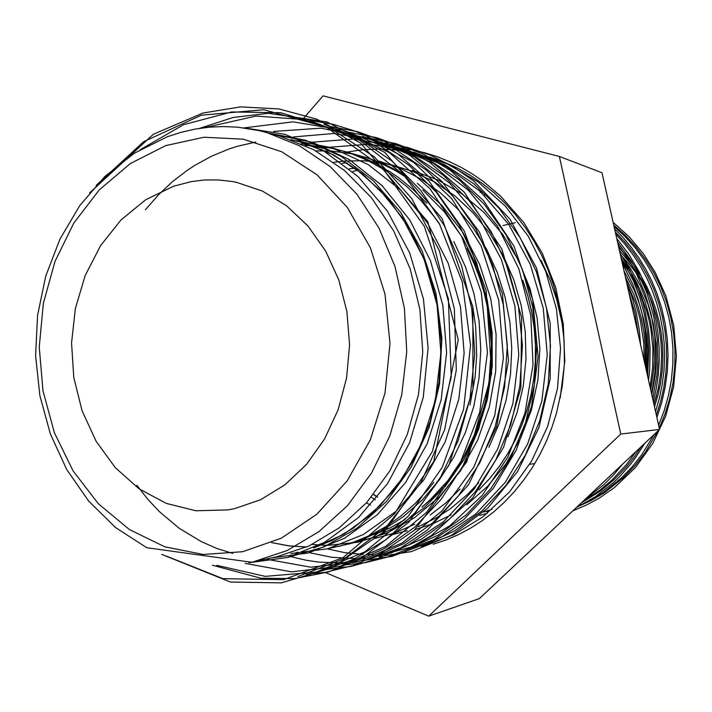 <?xml version="1.0" encoding="UTF-8"?>
<svg xmlns="http://www.w3.org/2000/svg" width="712" height="712" viewBox="0 0 712 712"><rect width="100%" height="100%" fill="white"/><g stroke="black" fill="none" stroke-linecap="round" stroke-linejoin="round"><path stroke-width="1.07" d="M301.603 142.284L290.843 139.677L301.648 142.302L333.456 154.887L362.782 174.057L388.521 199.102L410.299 229.905L426.808 265.131L437.221 302.912L441.404 342.579L439.055 382.736L430.324 421.184L415.781 456.445L395.73 488.058L371.183 514.402L343.593 534.392L313.52 547.982M297.776 552.272L295.978 552.646M290.799 139.659L301.559 142.275L333.358 154.86L362.675 174.022L388.414 199.049L410.192 229.843L426.711 265.051L437.123 302.814L441.324 342.463L438.993 382.611L430.279 421.068L415.763 456.33L395.747 487.942L371.219 514.313L343.647 534.329L313.592 547.946M300.936 143.619L322.002 147.998M300.971 143.637L322.091 148.025M300.891 143.601L311.74 145.488M306.685 546.985L289.001 545.855L271.77 542.624M306.641 547.003L288.947 545.882L271.717 542.642M461.518 461.349L451.586 476.079L443.371 486.332L431.534 498.827L422.082 507.229M405.173 519.484L389.962 527.957L374.031 534.632M467.099 248.39L475.741 266.875L482.585 286.197L487.551 306.035L490.684 326.479L491.912 347.376L491.182 368.371L488.494 389.108L483.929 409.231L477.601 428.401L469.573 446.647L459.854 463.93L448.578 479.933L435.949 494.386L422.189 507.095M405.244 519.404L390.051 527.904L374.12 534.596M342.196 163.208L347.144 162.897M342.161 163.181L347.109 162.879M349.316 168.86L354.861 168.165M522.759 280.297L527.859 295.792L531.668 311.598L534.222 327.832L535.468 344.394L535.38 361.082L533.938 377.689L531.161 394.012L527.111 409.845L521.878 425.011L515.47 439.562L507.887 453.482L499.192 466.609L489.5 478.767L478.936 489.812M349.281 168.833L354.825 168.139M523.035 281.169L528.037 296.61L531.757 312.346L534.24 328.517L535.433 345L535.299 361.607L533.822 378.117L531.036 394.341L526.987 410.085L521.763 425.162L515.381 439.624L507.834 453.482L499.192 466.538L489.562 478.642L479.06 489.651M266.475 132.45L299.503 145.764L330.092 166.555L356.952 194.26L378.935 227.982L395.018 266.484L404.443 308.26L406.739 351.63L401.791 394.768L389.838 435.904L371.433 473.347L347.438 505.662L318.923 531.668L287.132 550.554L253.205 561.857L251.363 562.24L146.779 547.715L115.629 527.556L88.724 501.15L66.786 469.573L50.374 433.982L39.899 395.587L35.6 355.635L37.585 315.38L45.782 276.114L59.995 239.072L79.86 205.492L104.86 176.523L134.328 153.267L167.427 136.749L181.026 132.352L194.955 129.166L209.123 127.217L223.452 126.549L237.852 127.19L259.373 130.634L280.145 136.277L313.68 149.725L344.466 170.399L371.335 197.553L393.727 230.973L410.183 269.002L419.911 309.587L422.759 352.111L418.433 394.573L407.291 434.489L389.891 470.819L366.778 502.485L339.357 527.77L309.061 545.908L276.407 556.864L251.407 562.231M541.031 260.254L549.949 279.683L556.9 300.188L562.017 322.91L564.055 340.283L564.42 363.592L562.204 386.776L556.535 413.058L551.827 427.672L546.077 441.885L539.402 455.449L531.846 468.309L523.427 480.458L514.153 491.885L504.158 502.432L493.567 511.981L482.407 520.543L470.668 528.117L458.43 534.659L445.917 540.043L433.163 544.262M352.538 171.619L357.629 170.204M325.838 572.751L428.713 616.165L620.739 434.044L559.365 156.453L323.034 95.835L303.837 118.014M173.443 186.268L145.568 199.841L120.933 219.981L100.543 245.622L85.173 275.553L75.392 308.447L71.565 342.899L73.817 377.476L82.085 410.735L96.076 441.253L115.3 467.686L139.009 488.77L166.27 503.42L195.907 510.753L228.294 509.899L234.577 508.671L260.619 499.699L284.969 484.756L306.605 464.286L324.601 438.993L338.138 409.854L346.602 378.036L349.583 344.857L346.949 311.714L338.832 280.012L325.615 251.06L307.931 225.998L286.571 205.786L262.452 191.101L236.598 182.379L232.059 181.498L218.379 179.94L204.691 180.002L191.119 181.658L173.443 186.268M485.21 195.195L484.053 195.052M485.201 195.186L484.035 195.043M486.643 511.634L488.112 511.332M486.59 511.652L488.138 511.323M373.471 494.555L377.511 497.109M373.444 494.591L377.485 497.145M483.644 512.026L492.028 509.374M483.653 512.017L492.037 509.356L483.653 512.017M559.365 156.453L601.996 172.731L659.552 429.425L479.327 598.614L428.713 616.165M487.471 513.21L479.737 515.47M659.552 429.425L620.739 434.044M165.736 145.649L130.323 163.555L99.279 189.801L73.843 222.945L54.966 261.375L43.307 303.365L39.267 347.136L42.996 390.861L54.388 432.718L73.051 470.926L98.363 503.731L129.37 529.506L164.846 546.816L203.24 554.479L242.739 551.702L281.32 538.201L316.84 514.269L347.171 480.885L370.4 439.704L384.996 392.988L389.971 343.469L384.987 294.109L370.418 247.838L347.269 207.343L317.062 174.796L281.721 151.781L243.335 139.187L204.006 137.256L165.736 145.649M245.008 128L284.862 134.301L323.462 150.766L358.011 176.576L387.284 211.019L409.685 252.858L423.444 299.076L428.117 348.026L423.302 397.207L409.498 442.926L387.444 483.777L358.376 517.588L324.654 542.259L287.47 557.505L248.8 562.738M273.835 134.515L312.443 142.284L349.387 159.666L382.113 185.698L409.712 219.892L430.466 260.779L442.864 305.493L446.575 352.698L441.209 399.832L427.325 443.496L405.6 482.513L377.244 514.758L344.483 538.317L308.394 552.939L270.88 558.057M232.717 553.42L216.733 548.4L201.211 541.601L179.273 528.277L159.435 511.661L147.615 499.085L136.855 485.299M145.444 209.755L158.242 195.088L172.153 181.952L187.007 170.48L194.857 165.326L211.348 156.275L228.721 149.075L237.666 146.218L255.902 142.08M292.267 140.184L293.629 140.273M293.664 140.282L331.721 147.713L368.166 164.588L400.473 189.962L427.698 223.328L448.195 263.28L460.442 306.988L464.117 353.143L458.831 399.227L445.142 441.921L423.702 480.057L395.712 511.554L363.378 534.525L327.751 548.738L290.736 553.607M305.056 145.453L312.532 145.773M312.559 145.773L313.253 145.818M313.298 145.827L330.938 148.087L348.533 152.404L365.817 158.794L374.254 162.745L390.541 172.108L398.328 177.475L413.058 189.463L426.728 203.178M453.775 241.546L465.488 266.813L473.943 293.495L479.06 321.13L480.814 349.681L479.034 378.321L473.792 406.196L465.354 432.504L453.847 457.131L439.402 479.781L422.43 499.779L403.482 516.592L383.127 529.951L361.402 539.972L338.707 546.451M315.701 150.819L331.845 151.095M331.997 151.113L352.369 153.908L367.606 157.841L382.584 163.333L401.835 173.034M417.348 183.322L441.93 205.43L463.031 232.744L479.568 264.268L490.657 298.435L496.095 334.284L495.686 371.103L489.349 406.997L477.583 440.292L460.664 470.659L439.206 496.896L414.393 517.793L387.221 532.914L358.074 542.224L328.312 545.321M328.285 545.321L321.343 545.161M321.308 545.161L312.168 544.431M379.149 161.081L400.678 168.566L421.255 179.21L440.345 192.756L457.656 208.945L473.213 227.893L486.545 249.236L497.243 272.429L505.031 296.833L509.872 322.064L511.723 348.123L510.459 374.343L506.107 399.993L498.854 424.397L488.895 447.269M460.032 489.064L445.641 503.081L430.19 514.972M414.731 524.246L395.124 532.861L374.735 538.566M333.928 162.265L344.35 161.081M344.385 161.081L361.936 160.707M361.972 160.716L366.76 160.965M366.822 160.965L390.746 164.552L413.405 171.663L435.112 182.308L455.217 196.201L473.347 213.03L489.5 232.895L503.135 255.359L513.779 279.772L521.148 305.359L525.251 331.925L525.972 359.177L523.213 386.278L517.09 412.39L507.896 436.839M478.642 482.736L467.028 494.858L450.278 508.777L437.008 517.428L418.309 526.693M407.308 530.743L391.547 534.881M412.141 170.444L437.933 179.931L462.07 194.011L483.688 212.149L502.672 234.328L518.318 260.04L529.915 288.253L537.088 317.881L539.829 348.782L537.916 379.932L531.428 410.005L520.766 437.951L506.054 463.663L487.764 486.225L466.707 504.763M451.034 514.963L433.412 523.534L414.971 529.666M96.093 185.485L143.619 141.679L201.416 115.121L263.885 109.701L326.443 127.172L381.739 166.893L424.325 226.309L448.391 298.737L451.203 376.995L432.451 451.212L394.653 513.753L343.05 557.665L283.536 579.621L222.936 578.634L166.795 556.268M204.86 127.662L255.982 116.047L308.154 119.892L359.115 139.926L403.677 174.921L439.268 223.559L462.23 281.943L470.561 345.222L463.574 409.249L442.232 467.303L408.11 516.36L364.953 551.818L316.11 572.101L265.229 576.409L216.76 565.364M244.056 127.875L293.077 121.814L342.561 130.002L389.66 152.84L430.03 188.76L461.696 236.687L481.285 292.445L487.48 352.324L479.666 412.257L458.884 466.467L426.47 512.498L385.762 546.255L339.757 566.271L291.475 571.852L245.097 563.379M273.542 131.471L321.174 128.151L369.047 138.466L413.868 162.559L451.88 198.826L481.196 246.165L498.72 300.295L503.42 358.145L494.769 415.488L473.863 467.17L441.965 510.931L402.325 542.927L357.638 561.928L310.824 567.206L265.807 559.143M293.264 136.953L333.821 133.518L374.645 139.997L414.099 156.72L449.29 182.788L478.971 217.525L501.408 259.586L514.829 305.849L518.808 354.79L512.925 403.651L497.813 448.8L474.192 488.922L443.523 521.682L408.252 545.116L369.501 559.027M356.552 561.359L354.852 561.59M346.673 562.418L334.346 562.872L318.139 561.999L306.231 560.291L290.603 556.633M312.141 142.186L352.965 138.991L394.039 145.978L433.51 163.422L468.389 190.309L497.501 226.024L518.852 268.842L530.814 315.558L532.985 364.74L525.047 413.058L507.843 457.086L482.095 495.597L449.717 525.892L413.085 546.513L373.382 557.202M365.034 558.11L361.109 558.386M355.11 558.608L331.89 557.309L309.382 552.69M320.222 149.475L321.237 149.217M330.119 147.206L369.181 144.135L408.457 150.481L446.38 166.51L480.173 191.359L508.697 224.387L530.289 264.312L543.274 308.216L547.252 354.656L541.814 401.105L527.548 444.11L505.119 482.442L475.856 513.931L442.081 536.661L404.888 550.403M391.529 552.948L391.048 553.01M382.558 553.989L379.238 554.248M373.106 554.532L367.855 554.577M363.129 554.47L344.955 552.708L327.217 548.881M318.558 546.202L317.757 545.926M347.251 152.021L361.402 149.894L380.315 148.968L399.236 150.241L413.512 152.68M413.93 152.769L447.216 163.831L478.153 181.871L505.306 206.08L528.268 236.304L545.632 271.236L556.437 308.883L560.495 348.471L557.487 388.449L547.635 426.479L531.535 461.162L509.587 491.805L483.065 516.698L453.517 534.89L421.406 546.371M140.317 149.609L183.625 124.662L231.676 111.918L280.928 112.799L329.914 127.964L374.476 156.996L411.714 198.434L439.277 250.58L454.381 308.688L456.285 370.115L444.671 429.683L420.837 482.798L386.251 527.005L344.483 558.519L297.892 576.533M324.058 124.28L359.622 139L392.17 161.179L420.605 190.157L444.261 225.642L461.607 265.896L471.816 308.794L474.735 353.739L470.045 398.595L458.119 440.826L439.571 479.274L414.945 512.898L385.69 539.892L353.401 559.418L318.558 571.487M343.78 130.394L377.68 144.305L408.83 165.077L436.18 192.071L459.213 225.125L476.559 262.755L487.346 303L491.467 345.249L488.566 387.915L478.847 428.686L462.925 466.048L441.128 499.504L414.562 527.343L384.774 548.445L352.378 562.774M362.559 136.223L395.765 149.823L426.265 170.097L453.028 196.379L475.598 228.534L492.597 265.131L503.224 304.264L507.327 345.347L504.594 386.865L495.196 426.586L479.746 463.014L458.528 495.694L432.611 522.973L403.508 543.745L371.824 557.95M380.457 141.777L412.987 155.083L442.855 174.867L469.074 200.481L491.182 231.783L507.87 267.401L518.318 305.484L522.421 345.453L519.849 385.868L510.753 424.592L495.739 460.139L475.091 492.072L449.806 518.817L421.353 539.269L390.354 553.349M397.536 147.072L429.416 160.102L458.688 179.424L484.374 204.389L506.036 234.88L522.412 269.563L532.701 306.649L536.786 345.56L534.365 384.943L525.572 422.705L510.985 457.398L490.871 488.628L466.191 514.865L438.37 534.997L408.038 548.943M413.859 152.128L445.107 164.899L473.792 183.767L498.97 208.126L520.214 237.844L536.287 271.628L546.416 307.762L550.492 345.667L548.213 384.053L539.705 420.917L525.527 454.799L505.929 485.353L481.828 511.082L454.621 530.921L424.939 544.742M429.461 156.969L443.318 161.757L456.828 167.801L469.876 175.036L482.327 183.393L494.066 192.792L505.128 203.232L515.524 214.775L525.136 227.342L533.84 240.825L541.529 255.092L548.142 270.008L553.598 285.414L557.87 301.132L560.976 317.178M503.001 225.562L515.319 222.633M622.235 256.605L629.052 263.903L637.302 274.503L644.511 285.975L649.175 295.079M656.428 395.925L653.821 403.855M654.479 406.81L657.986 395.107L660.585 383.02L662.231 370.676L662.899 358.198L662.578 345.729L661.288 333.394L659.072 321.334L655.93 309.533L651.845 297.945L646.834 286.705L640.951 275.918L634.259 265.718L626.818 256.187L618.746 247.42M650.697 389.927L653.732 370.098L654.319 360.032L653.598 339.935L650.448 320.329L644.947 301.381L637.062 283.171L632.283 274.503L621.184 258.314M645.206 365.443L645.206 345.409L643.879 332.201L641.512 319.288L638.148 306.667L633.742 294.296L625.261 276.496M371.272 497.252L375.313 499.779M576.773 507.131L591.005 500.652L604.479 492.668L623.374 477.699L634.81 465.862L645.054 452.725L657.808 431.054M659.241 428.054L665.213 413.485L669.85 398.168L673.071 382.273L674.789 366.03L674.976 349.672L673.641 333.456L670.829 317.623L666.592 302.208L660.887 287.167L653.776 272.732L645.357 259.123L635.763 246.548L625.163 235.156L613.726 225.054M581.126 503.046L600.59 490.888L614.207 479.577L626.667 466.529L634.205 456.962L641.04 446.798M656.339 415.114L660.576 401.693L663.735 387.791L665.773 373.56L666.654 359.151L666.361 344.75L664.919 330.502L662.365 316.564L658.716 302.956L653.954 289.606L648.098 276.674L641.218 264.312L633.386 252.662L624.7 241.84L615.275 231.943M595.997 489.082L613.21 472.928M652.673 398.738L656.882 375.117L657.808 363.075L657.247 338.965L653.563 315.443L646.87 292.783L637.151 271.121L631.241 260.886L617.518 241.973M647.671 376.452L648.854 349.53L647.475 331.694L644.431 314.286L639.768 297.358L633.44 280.866L621.024 257.575M638.637 336.135L634.944 313.084L628.473 290.834M577.503 506.454L590.782 500.082L603.393 492.375L621.158 478.161L631.962 467.036L641.735 454.754L654.106 434.534M658.591 425.144L664.127 410.824L668.408 395.819L671.345 380.288L672.849 364.455L672.92 348.542L671.549 332.78L668.799 317.374L664.697 302.369L659.214 287.71L652.397 273.604L644.342 260.272L635.166 247.883L625.011 236.589L614.056 226.514M582.995 501.293L599.976 490.114L611.937 480.03L626.471 464.491L636.065 451.47M655.529 411.492L659.339 398.426L662.142 384.943L663.904 371.192L664.59 357.299L664.189 343.424L662.73 329.709L660.247 316.297L656.758 303.178L652.236 290.291L646.701 277.787L640.213 265.798L632.834 254.433L624.638 243.824L615.747 234.043M651.605 394.003L655.067 371.539L655.734 360.138L654.933 337.372L651.373 315.167L645.125 293.727L636.199 273.141L630.779 263.351L618.221 245.106M646.096 369.421L646.434 345.373L644.947 329.505L642.153 314.001L638.068 298.871L632.674 284.07L622.217 262.924M651.747 394.608L655.432 374.485L656.304 364.224L656.063 343.647L653.242 323.479L647.947 304.033L640.15 285.307L630.013 267.828L624.148 259.711M646.834 372.705L647.635 349.672L646.389 334.435L643.764 319.555L639.794 305.056L634.454 290.905L623.988 270.827M366.44 502.859L370.596 505.2M268.495 133.019L305.617 140.273L341.315 156.417L373.302 180.625L400.651 212.381L422.047 250.704L435.949 293.13L441.903 338.013L439.571 383.821L429.113 427.423L411.278 466.912L386.669 501.23L356.997 528.215L323.978 546.932L288.422 557.247M333.296 148.23L350.918 153.427L368.104 160.69L384.578 169.937L392.472 175.268L407.406 187.203L421.255 200.873L434 216.323L439.874 224.654M472.688 305.973L475.678 327.004L476.675 355.644L475.118 377.12L470.045 405.048M433.759 482.309L427.707 489.927L414.695 503.945L400.687 516.2L385.922 526.586L370.427 535.157L354.22 541.903L345.916 544.555L329.077 548.382M321.245 149.502L322.118 149.538M352.271 153.605L368.024 158.18L379.638 162.719L394.671 170.204L405.502 176.834M422.795 189.953L444.386 211.909L462.853 238.146L477.28 267.694L487.07 299.28L492.099 332.282L492.223 366.19L487.328 399.521L477.761 430.885L463.806 459.836L445.757 485.789L424.37 507.665L400.66 524.735L375.01 537.017L347.963 544.271M318.522 546.22L317.276 546.166M301.648 142.302L329.522 152.946L355.92 168.931L379.968 189.979L402.422 217.89L424.005 258.999L437.106 305.012L440.897 353.125L435.299 400.705L421.032 444.519L402.912 477.547L380.137 505.636L353.704 527.886L332.744 540.114L313.645 547.92M311.838 145.515L322.047 148.016M89.641 192.854L153.445 134.176L202.938 112.994L240.594 106.916L279.015 108.9L316.867 119.198L360.646 143.156L427.814 221.77L458.297 339.811L433.733 461.625L385.165 530.787L331.596 568.007L281.347 582.888L230.546 582.078L161.74 554.39M199.315 128.427L233.064 117.498L268.317 113.279L326.924 121.921L384.88 152.475L442.188 218.646L472.83 306.881L472.937 389.313L448.943 465.319L408.786 522.225L361.296 558.279L328.624 571.923L294.812 578.562L260.984 578.215L212.452 565.221M310.957 120.533L333.581 124.449L355.795 131.337L377.298 141.154L397.759 153.819L429.105 181.231L464.322 231.151L486.189 290.692L491.618 373.622L466.743 461.901L414.215 530.315L380.083 553.794L353.143 565.479L325.286 572.332L306.222 574.201M330.635 126.567L357.709 131.729L384.48 141.376L409.925 155.358L441.68 181.222L479.407 232.076L502.441 293.753L508.421 360.592L496.7 426.408L468.603 484.676L427.218 530.137L400.251 548.284L376.167 559.303L351.221 566.387L325.562 569.502M349.361 132.316L376.737 137.665L403.935 147.74L429.674 162.336L464.206 192.16L502.004 249.289L521.611 317.588L520.855 388.031L503.687 447.092L472.821 497.652L431.232 535.718L407.798 549.059L387.043 557.265L365.745 562.587L344.225 564.999M367.214 137.808L396.05 143.673L423.96 154.54L450.198 170.248L483.537 200.615L513.948 246.201L532.638 299.503L538.094 356.596L531.553 406.543L516.378 449.904L493.372 488.147L463.841 519.475L429.389 542.535L391.867 556.455L362.025 560.709M384.24 143.05L407.442 147.429L430.671 155.323L452.912 166.572L473.756 181.062L509.961 219.162L536.447 267.943L550.198 323.159L550.234 378.98L538.877 427.725L517.571 471.638L487.809 508.137L451.586 535.237L411.251 551.64L379.007 556.597M400.5 148.06L412.942 150.018L425.278 152.938L437.435 156.791L449.37 161.58L461.011 167.293L472.305 173.906L483.181 181.4L500.652 196.129L523.818 222.589L542.411 253.401L555.743 287.568L563.29 323.942L564.785 361.242L560.184 398.124M481.65 192.712L479.95 192.222M644.146 360.726L643.737 342.748L640.311 319.911L635.638 303.312L626.738 282.317M650.012 386.883L652.628 367.944L652.948 348.773L650.955 329.692L649.113 320.338L646.745 311.251L640.444 293.682L632.14 277.128L621.985 261.865M653.928 404.336L658.226 388.467L660.816 372.127L661.644 355.751L661.03 342.205L659.241 328.775L656.295 315.576L652.219 302.733L647.057 290.363L640.844 278.579L632.025 265.211L619.413 250.41M572.938 510.735L586.163 505.209L598.899 498.356L614.376 487.64L635.407 467.562L652.735 443.487L665.667 416.244L673.659 386.785L676.4 356.133L673.757 325.402L665.836 295.738L655.084 272.055L643.203 253.436L629.114 236.749L613.112 222.286M576.195 507.683L595.686 496.54L612.747 483.19L618.879 477.352L630.28 464.624L635.505 457.763L644.921 443.158M656.9 417.597L661.733 402.574L665.222 387.079L667.322 371.281L668.007 355.306L667.286 339.321L665.142 323.471L661.608 307.922L656.722 292.837L651.614 280.608L645.731 269.065L639.047 258.064L631.588 247.66L623.418 237.933L614.598 228.926M585.095 499.317L603.687 484.765L613.771 474.717L623.027 463.708M653.322 401.648L656.277 388.378L658.244 374.886L659.205 361.242L659.143 347.545L658.066 333.883L655.974 320.356L652.895 307.05L648.837 294.074L639.332 272.091L628.972 254.558L616.752 238.52M648.534 380.279L649.664 369.795L650.163 348.684L648.57 329.674L645.197 311.527L642.856 302.618L636.866 285.281L629.23 268.744L620.036 253.196M640.631 345.035L639.296 329.985L636.074 311.865L632.541 298.577L626.364 281.409M534.819 463.503L529.683 464.277M373.595 494.404L377.627 496.967M468.309 251.256L474.414 264.401L479.639 278.063L483.946 292.16L487.311 306.605L489.714 321.308L491.129 336.18L491.556 351.123L490.274 374.067L485.103 403.401L476.123 431.339L463.619 457.202L447.982 480.386L429.656 500.376L422.51 506.704"/></g></svg>
